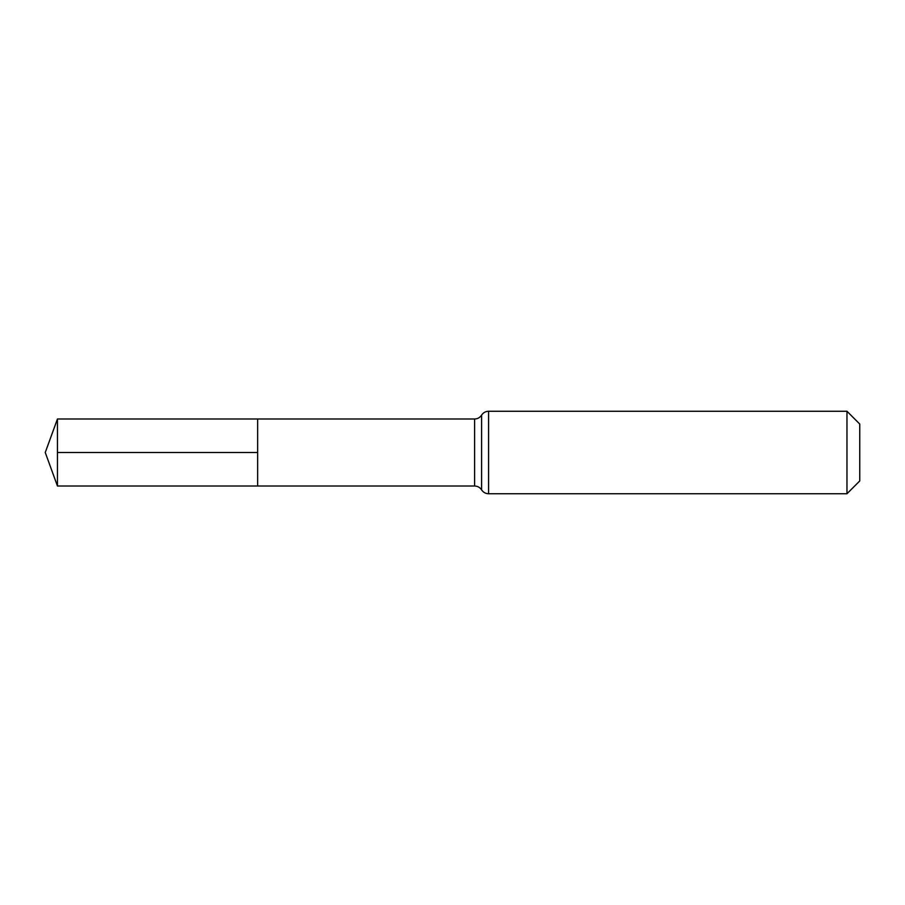 <?xml version="1.0" encoding="UTF-8"?>
<svg xmlns="http://www.w3.org/2000/svg" width="905" height="905" viewBox="0 0 905 905"><rect width="100%" height="100%" fill="white"/><g stroke="black" fill="none" stroke-linecap="round" stroke-linejoin="round"><path stroke-width="1.36" d="M257.642 418.992L257.642 486.008L257.642 418.992L57.445 418.992L57.445 486.008L474.605 486.008L474.605 418.992L257.642 418.992M846.967 411.255L846.967 493.745L859.75 480.951L859.75 424.049L846.967 411.255L488.587 411.255C485.589 411.345 483.259 412.635 481.596 415.124C479.933 417.612 477.602 418.902 474.605 418.992M257.642 452.5L57.445 452.5M846.967 493.745L488.587 493.745L488.587 411.255M488.587 493.745C485.589 493.655 483.259 492.365 481.596 489.877L481.596 415.124M481.596 489.877C479.933 487.388 477.602 486.098 474.605 486.008M57.445 418.992L45.25 452.5L57.445 486.008"/></g></svg>
